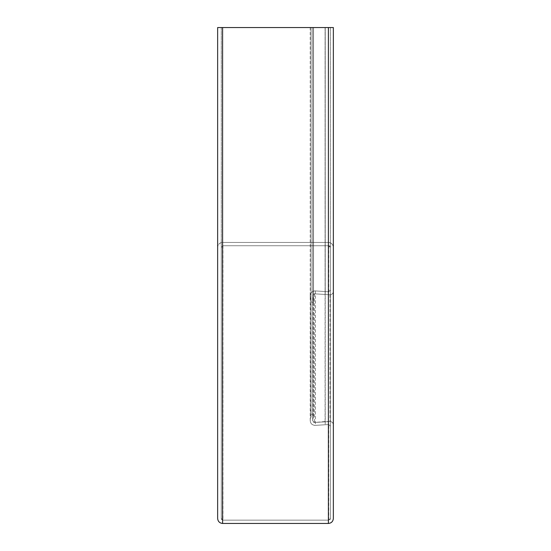<?xml version="1.0" encoding="UTF-8"?>
<svg xmlns="http://www.w3.org/2000/svg" width="551" height="551" viewBox="0 0 551 551"><rect width="100%" height="100%" fill="white"/><g stroke="black" fill="none" stroke-linecap="round" stroke-linejoin="round"><path stroke-width="0.41" stroke-dasharray="2.75 2.07" d="M333.355 247.399C333.038 244.41 331.385 242.757 328.396 242.44L222.604 242.44L328.396 242.44C331.385 242.757 333.038 244.41 333.355 247.399A4.959 4.959 0 0 0 328.396 242.44L222.604 242.44C219.615 242.757 217.962 244.41 217.645 247.399L217.645 518.491A4.959 4.959 0 0 0 222.604 523.45L328.396 523.45A4.959 4.959 0 0 0 333.355 518.491L333.355 424.849C333.141 422.858 332.039 421.756 330.049 421.543L314.49 422.472A1.653 1.653 0 0 1 312.692 420.826L312.692 419.559A1.653 1.653 0 0 1 312.927 418.705L313.519 414.187L311.039 414.187L311.039 416.577A1.653 1.653 0 0 1 310.805 417.431L310.213 420.599C310.585 423.678 312.321 425.269 315.427 425.372L328.727 424.518A1.653 1.653 0 0 1 330.38 426.171L330.38 518.491A1.653 1.653 0 0 1 328.727 520.144L222.935 520.144A1.653 1.653 0 0 1 221.282 518.491L221.282 247.399A1.653 1.653 0 0 1 222.935 245.746L328.727 245.746A1.653 1.653 0 0 1 330.38 247.399L330.38 290.129A1.653 1.653 0 0 1 328.727 291.782L315.427 290.928C312.321 291.031 310.585 292.622 310.213 295.701L310.805 298.869A1.653 1.653 0 0 1 311.039 299.723L311.039 302.113L313.519 302.113L312.927 297.595A1.653 1.653 0 0 1 312.692 296.741L312.692 295.474A1.653 1.653 0 0 1 314.49 293.828L330.049 294.757C332.039 294.544 333.141 293.442 333.355 291.451L333.355 27.55L217.645 27.55L217.645 518.491L217.645 247.399C217.962 244.41 219.615 242.757 222.604 242.44A4.959 4.959 0 0 0 217.645 247.399M333.355 291.451L333.355 27.55L330.049 27.55L333.355 27.55L333.355 424.849A3.306 3.306 0 0 0 330.049 421.543L314.49 422.472L312.692 420.826L312.927 418.705A4.133 4.133 0 0 0 313.519 416.577L313.519 414.187L311.039 414.187L310.805 417.431A4.133 4.133 0 0 0 310.213 419.559L310.213 420.599A4.794 4.794 0 0 0 315.427 425.372L328.727 424.518L330.38 426.171L330.38 518.491L328.727 520.144L222.935 520.144L221.282 518.491L221.282 247.399L222.935 245.746L328.727 245.746L330.38 247.399L330.38 290.129L328.727 291.782L315.427 290.928A4.794 4.794 0 0 0 310.213 295.701L310.213 296.741A4.133 4.133 0 0 0 310.805 298.869L311.039 302.113L313.519 302.113L313.519 299.723A4.133 4.133 0 0 0 312.927 297.595L312.692 295.474L314.49 293.828L330.049 294.757A3.306 3.306 0 0 0 333.355 291.451C333.141 293.442 332.039 294.544 330.049 294.757L314.49 293.828L312.692 295.474L313.519 302.113L311.039 302.113L310.213 295.701C310.585 292.622 312.321 291.031 315.427 290.928L328.727 291.782L330.38 290.129L330.38 247.399L328.727 245.746L222.935 245.746L221.282 247.399L221.282 518.491L222.935 520.144L328.727 520.144L330.38 518.491L330.38 426.171L328.727 424.518L315.427 425.372C312.321 425.269 310.585 423.678 310.213 420.599L311.039 416.577L311.039 27.55L311.039 416.577M325.09 294.757L325.09 27.55L314.49 27.55L330.049 27.55L325.09 27.55L325.09 421.543L330.049 421.543C332.039 421.756 333.141 422.858 333.355 424.849M311.039 414.187L313.519 414.187L313.519 27.55L312.927 27.55L313.519 27.55L313.519 416.577L312.692 419.559L312.692 27.55L314.49 27.55L312.692 27.55L312.692 420.826L314.49 422.472L325.09 421.543M312.692 419.559L312.692 420.826M313.519 414.187L313.519 416.577M310.213 420.599L310.213 27.55L315.427 27.55L310.213 27.55L311.039 27.55L310.213 27.55L310.213 419.559M325.221 291.782L325.221 27.55L328.727 27.55L315.427 27.55L325.221 27.55L325.221 424.518M330.38 518.491L330.38 27.55L222.935 27.55L330.38 27.55L328.727 27.55L330.38 27.55L330.38 426.171M221.282 247.399L221.282 27.55L222.935 27.55L221.282 27.55L221.282 518.491M330.38 290.129L330.38 247.399M310.213 296.741L310.213 295.701M311.039 302.113L311.039 299.723M313.519 299.723L313.519 27.55L311.039 27.55L313.519 27.55L313.519 302.113M312.692 295.474L312.692 296.741M328.396 27.55L328.396 242.44M222.604 27.55L222.604 242.44M330.049 294.757L330.049 421.543M314.49 293.828L314.49 422.472M312.927 297.595L312.927 418.705M310.805 298.869L310.805 417.431M315.427 290.928L315.427 425.372M328.727 520.144L328.727 424.518M222.935 245.746L222.935 520.144M328.727 291.782L328.727 245.746"/><path stroke-width="0.83" d="M217.645 518.491C217.962 521.48 219.615 523.133 222.604 523.45L328.396 523.45C331.385 523.133 333.038 521.48 333.355 518.491C333.038 521.48 331.385 523.133 328.396 523.45L222.604 523.45C219.615 523.133 217.962 521.48 217.645 518.491L217.645 27.55L333.355 27.55L333.355 518.491M222.604 27.55L222.604 523.45M328.396 27.55L328.396 523.45"/></g></svg>
